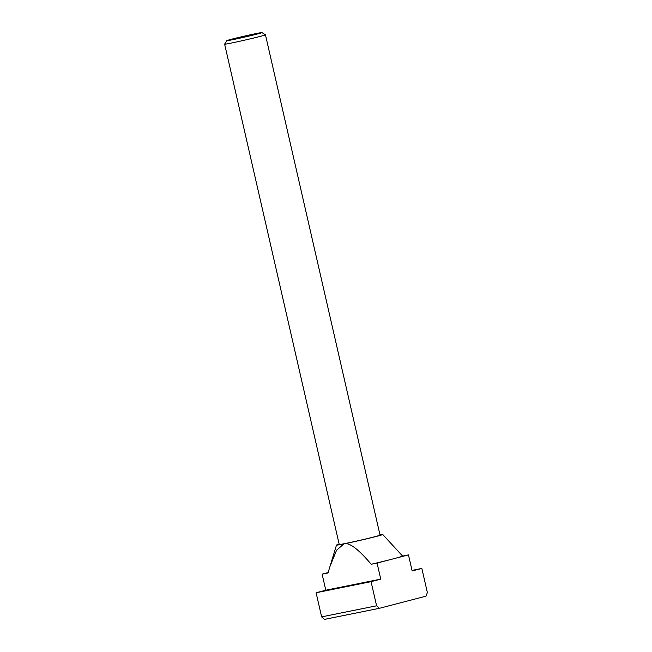 <?xml version="1.0" encoding="UTF-8"?>
<svg xmlns="http://www.w3.org/2000/svg" width="652" height="652" viewBox="0 0 652 652"><rect width="100%" height="100%" fill="white"/><g stroke="black" fill="none" stroke-linecap="round" stroke-linejoin="round"><path stroke-width="0.98" d="M224.63 44.149L339.219 544.461A20.937 0.587 -12.9 0 0 345.78 543.401A20.937 0.587 -12.9 0 0 367.867 538.454A20.937 0.587 -12.9 0 0 380.034 535.113L265.445 34.8A20.937 0.587 167.1 0 1 265.445 34.8A20.937 0.587 167.1 0 1 253.278 38.134A20.937 0.587 167.1 0 1 231.191 43.081A20.937 0.587 167.1 0 1 224.63 44.149A20.937 0.587 167.1 0 1 224.638 44.132L226.831 40.644A18.02 0.505 -12.9 0 0 232.471 39.739A18.02 0.505 -12.9 0 0 251.705 35.428A18.02 0.505 -12.9 0 0 261.941 32.6A18.02 0.505 -12.9 0 0 256.309 33.529A18.02 0.505 -12.9 0 0 237.524 37.734A18.02 0.505 -12.9 0 0 226.831 40.644M328.103 572.595L322.121 574.151L325.796 590.215L316.106 592.741L321.632 616.882L324.411 619.4L379.366 608.316L376.595 605.798L371.061 581.657L380.76 579.131L377.076 563.067L392.773 558.976A38.378 1.068 167.1 0 1 371.2 564.257L377.076 563.067M379.961 534.811A23.725 0.66 167.1 0 1 382.748 534.485A23.725 0.66 167.1 0 1 369.138 538.234A23.725 0.66 167.1 0 1 343.93 543.882A23.725 0.66 167.1 0 1 336.497 545.072L327.997 572.969L322.121 574.151M336.497 545.072A23.725 0.66 167.1 0 1 339.154 544.159M402.586 556.074L408.462 554.885L392.773 558.976A38.378 1.068 167.1 0 0 402.586 556.074L382.748 534.485M329.667 567.256L336.546 550.272L343.93 543.882C349.154 542.154 358.241 548.943 371.2 564.257M408.462 554.885L412.145 570.948L421.836 568.422L427.37 592.562L425.992 596.164L379.366 608.316M321.632 616.882L376.595 605.798M316.106 592.741L371.061 581.657M325.796 590.215L380.76 579.131M412.023 570.402L421.836 568.422M261.941 32.6L265.437 34.784"/></g></svg>
